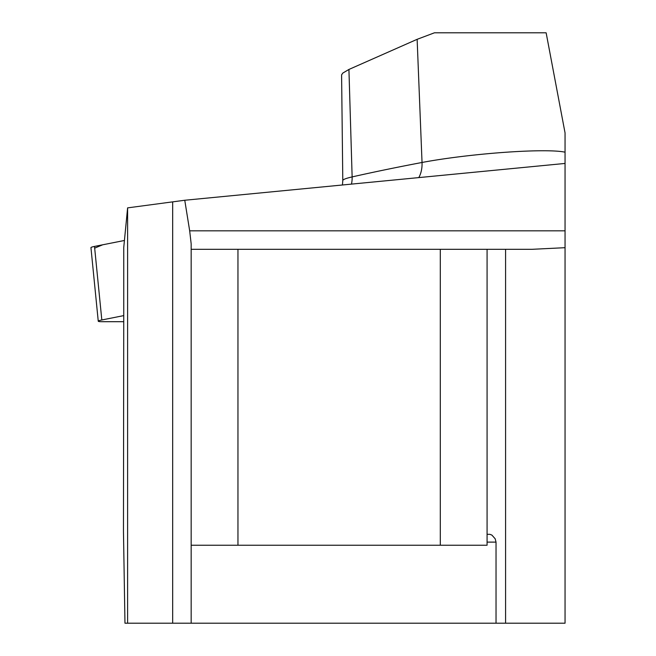 <?xml version="1.0" encoding="UTF-8"?>
<svg xmlns="http://www.w3.org/2000/svg" width="656" height="656" viewBox="0 0 656 656"><rect width="100%" height="100%" fill="white"/><g stroke="black" fill="none" stroke-linecap="round" stroke-linejoin="round"><path stroke-width="0.98" d="M191.167 623.2L191.167 545.226L487.08 545.226L487.08 249.313L505.579 249.313L505.579 623.2L124.968 623.2L123.467 531.401L123.746 315.61L101.819 319.972A12.382 1.222 174.3 0 0 98.252 321.194A12.382 1.222 174.3 0 0 101.901 321.694L123.467 321.694M127.608 623.2L127.608 207.87L184.762 200.252L189.674 230.822L191.167 243.843L191.167 249.313L440.299 249.313L440.299 545.226M123.746 315.61L123.746 247.501L127.608 207.87M565.054 152.192L565.054 132.93L546.136 32.8L434.452 32.8L417.134 39.319L422.038 162.475A88.093 8.667 -5.7 0 1 565.054 152.192L565.054 163.442L184.762 200.252M505.579 623.2L565.054 623.2L565.054 247.689L532.032 249.313L505.579 249.313M565.054 163.442L565.054 247.689M417.134 39.319L348.926 69.454L342.752 73.111L341.596 74.874L342.793 180.556A44.788 4.412 -5.7 0 1 352.133 176.915A621.798 61.188 -5.7 0 1 422.038 162.475A24.953 16.646 79.2 0 1 418.774 177.604M191.167 545.226L191.167 249.313M487.08 534.312L489.811 534.312L491.861 535.058L495.182 538.789L496.034 542.11L487.08 542.11M496.034 623.2L496.034 542.11M237.956 545.226L237.956 249.313M487.08 249.313L440.299 249.313M98.252 321.194L90.946 247.648A12.382 1.222 -5.7 0 1 94.505 246.418L124.435 240.473L102.68 244.795L94.628 248.148M189.674 230.822L565.054 230.822M348.926 69.454L352.133 176.915A24.953 19.483 77.2 0 1 351.468 184.115M172.676 623.2L172.676 202.187M94.505 246.418L101.819 319.972M342.793 180.556L342.44 184.992"/></g></svg>
